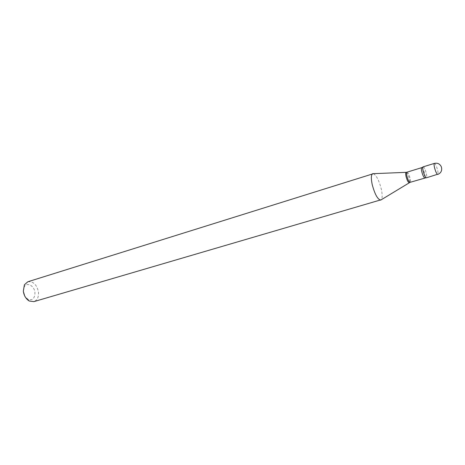 <?xml version="1.0" encoding="UTF-8"?>
<svg xmlns="http://www.w3.org/2000/svg" width="465" height="465" viewBox="0 0 465 465"><rect width="100%" height="100%" fill="white"/><g stroke="black" fill="none" stroke-linecap="round" stroke-linejoin="round"><path stroke-width="0.35" stroke-dasharray="2.33 1.74" d="M423.086 166.871L423.458 166.97C425.161 167.917 427.817 177.677 426.399 177.81M422.859 167.109L423.191 166.859C424.237 167.423 425.277 169.597 426.312 173.381C426.864 175.799 426.928 177.258 426.492 177.758L426.079 177.74M23.372 291.561L24.203 287.004C26.778 281.651 34.427 285.713 34.927 292.549C34.869 298.472 32.533 300.727 27.929 299.297L24.709 295.967M27.848 281.761C33.329 281.238 36.869 284.69 38.485 292.125C38.81 297.106 37.276 300.274 33.869 301.634M373.453 173.672C376.476 175.439 379.091 180.589 381.306 189.133C382.457 194.515 382.468 198.038 381.341 199.706M434.403 163.395L434.752 163.5C435.746 164.5 436.687 166.662 437.577 169.981C438.181 172.596 438.239 174.079 437.745 174.422M406.974 172.178C408.014 172.451 409.049 174.462 410.072 178.194C410.601 180.618 410.595 182.001 410.054 182.338M406.276 172.323C407.34 172.968 408.334 175.02 409.252 178.473C409.741 180.653 409.787 182.03 409.392 182.606M421.72 167.65C422.702 167.952 423.714 169.987 424.754 173.759C425.312 176.206 425.336 177.589 424.836 177.921M24.203 287.004L24.389 284.795M27.929 299.297L29.307 301.029"/><path stroke-width="0.7" d="M426.399 177.81L426.056 177.723C424.365 176.869 421.662 166.981 423.086 166.871L434.403 163.395C433.909 163.727 433.967 165.203 434.566 167.819C435.473 171.19 436.42 173.364 437.414 174.329L426.399 177.81M426.492 177.758C425.481 177.711 424.371 175.555 423.173 171.283C422.557 168.493 422.563 167.016 423.191 166.859M24.709 295.967L23.372 291.561M381.341 199.706L33.869 301.634L29.307 301.029C25.988 299.03 24 295.746 23.326 291.171L24.389 284.795L27.848 281.761L373.453 173.672M380.759 200.101L380.655 200.124C377.592 199.34 374.773 194.138 372.198 184.518C370.942 178.362 371.093 174.759 372.651 173.701L372.75 173.666M426.079 177.74L410.054 182.338C409.02 182.071 407.985 180.06 406.956 176.305C406.427 173.887 406.433 172.509 406.974 172.178L406.276 172.323M409.392 182.606L409.183 182.716C408.119 182.332 407.078 180.275 406.067 176.543C405.544 174.16 405.532 172.759 406.038 172.346L372.651 173.701M424.836 177.921C423.853 177.624 422.842 175.584 421.796 171.794C421.249 169.353 421.22 167.97 421.72 167.65L406.974 172.178M437.745 174.422C441.041 173.027 442.267 170.55 441.407 166.987C439.977 163.918 437.641 162.721 434.403 163.395M410.054 182.338L380.655 200.124M422.859 167.109L421.72 167.65"/></g></svg>
